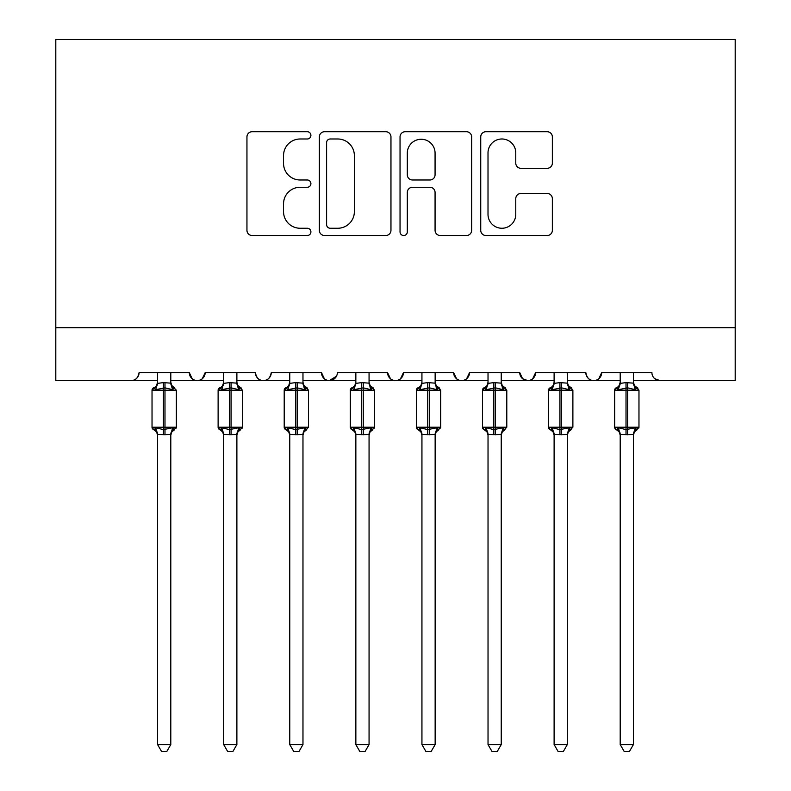 <?xml version="1.0" encoding="UTF-8"?>
<svg xmlns="http://www.w3.org/2000/svg" width="791" height="791" viewBox="0 0 791 791"><rect width="100%" height="100%" fill="white"/><g stroke="black" fill="none" stroke-linecap="round" stroke-linejoin="round"><path stroke-width="1.19" d="M310.912 135.36A3.629 3.629 0 0 0 307.274 131.721L252.141 131.721A5.191 5.191 0 0 0 246.95 136.912L246.95 230.329A5.191 5.191 0 0 0 252.141 235.52L307.274 235.52A3.629 3.629 0 0 0 310.912 231.882A3.629 3.629 0 0 0 307.274 228.253L300.145 228.253A16.611 16.611 0 0 1 283.534 211.642L283.534 203.86A16.611 16.611 0 0 1 300.145 187.259L307.274 187.259A3.629 3.629 0 0 0 310.912 183.621A3.629 3.629 0 0 0 307.274 179.992L300.145 179.992A16.611 16.611 0 0 1 283.534 163.381L283.534 155.6A16.611 16.611 0 0 1 300.145 138.989L307.274 138.989A3.629 3.629 0 0 0 310.912 135.36M547.164 168.315A5.191 5.191 0 0 0 552.355 163.124L552.355 136.912A5.191 5.191 0 0 0 547.164 131.721L485.931 131.721A5.191 5.191 0 0 0 480.74 136.912L480.74 230.329A5.191 5.191 0 0 0 485.931 235.52L547.164 235.52A5.191 5.191 0 0 0 552.355 230.329L552.355 198.67A5.191 5.191 0 0 0 547.164 193.479L520.962 193.479A5.191 5.191 0 0 0 515.772 198.67L515.772 214.371A13.882 13.882 0 0 1 501.89 228.253A13.882 13.882 0 0 1 488.007 214.371L488.007 152.871A13.882 13.882 0 0 1 501.89 138.989A13.882 13.882 0 0 1 515.772 152.871L515.772 163.124A5.191 5.191 0 0 0 520.962 168.315L547.164 168.315M55.805 327.692L735.195 327.692L735.195 39.55L55.805 39.55L55.805 380.56L131.148 380.56C135.35 380.718 138 378.068 139.078 372.63L189.306 372.63L192.203 378.76M390.962 136.912A5.191 5.191 0 0 0 385.771 131.721L324.528 131.721A5.191 5.191 0 0 0 319.346 136.912L319.346 230.329A5.191 5.191 0 0 0 324.528 235.52L385.771 235.52A5.191 5.191 0 0 0 390.962 230.329L390.962 136.912M405.229 131.721L466.472 131.721A5.191 5.191 0 0 1 471.654 136.912L471.654 230.329A5.191 5.191 0 0 1 466.472 235.52L440.261 235.52A5.191 5.191 0 0 1 435.07 230.329L435.07 192.44A5.191 5.191 0 0 0 429.879 187.259L412.497 187.259A5.191 5.191 0 0 0 407.306 192.44L407.306 231.882A3.629 3.629 0 0 1 403.677 235.52A3.629 3.629 0 0 1 400.038 231.882L400.038 136.912A5.191 5.191 0 0 1 405.229 131.721M170.797 380.56L197.236 380.56C193.034 380.718 190.384 378.068 189.306 372.63A7.93 7.93 0 0 0 197.236 380.56A7.93 7.93 0 0 0 205.166 372.63L255.394 372.63A7.93 7.93 0 0 0 263.324 380.56A7.93 7.93 0 0 0 271.254 372.63L321.482 372.63A7.93 7.93 0 0 0 329.412 380.56A7.93 7.93 0 0 0 337.342 372.63L387.57 372.63A7.93 7.93 0 0 0 395.5 380.56A7.93 7.93 0 0 0 403.43 372.63L453.658 372.63A7.93 7.93 0 0 0 461.588 380.56A7.93 7.93 0 0 0 469.518 372.63L519.746 372.63A7.93 7.93 0 0 0 527.676 380.56A7.93 7.93 0 0 0 535.606 372.63L585.834 372.63A7.93 7.93 0 0 0 593.764 380.56A7.93 7.93 0 0 0 601.694 372.63L651.922 372.63A7.93 7.93 0 0 0 659.852 380.56L654.75 378.701M567.325 380.56L593.764 380.56C597.966 380.718 600.616 378.068 601.694 372.63L598.797 378.76M501.237 380.56L527.676 380.56C531.878 380.718 534.528 378.068 535.606 372.63L532.709 378.76M519.746 372.63L522.643 378.76M435.149 380.56L461.588 380.56C465.79 380.718 468.44 378.068 469.518 372.63L466.621 378.76M488.027 380.56L461.588 380.56C457.386 380.718 454.736 378.068 453.658 372.63L456.555 378.76M369.061 380.56L395.5 380.56C399.702 380.718 402.352 378.068 403.43 372.63L400.533 378.76M421.939 380.56L395.5 380.56C391.298 380.718 388.648 378.068 387.57 372.63L390.467 378.76M302.973 380.56L329.412 380.56C325.21 380.718 322.56 378.068 321.482 372.63L324.379 378.76M223.675 380.56L197.236 380.56C201.438 380.718 204.088 378.068 205.166 372.63L202.269 378.76M735.195 327.692L735.195 380.56L633.413 380.56M131.148 380.56C135.36 380.718 138 378.068 139.078 372.63A7.93 7.93 0 0 1 131.148 380.56L157.587 380.56M236.885 380.56L263.324 380.56C267.526 380.718 270.176 378.068 271.254 372.63M289.763 380.56L263.324 380.56C259.122 380.718 256.472 378.068 255.394 372.63M355.851 380.56L329.412 380.56L336.482 376.219M554.115 380.56L527.676 380.56L522.574 378.701M620.203 380.56L593.764 380.56C589.562 380.718 586.912 378.068 585.834 372.63M330.243 138.989A3.629 3.629 0 0 0 326.604 142.627L326.604 224.624A3.629 3.629 0 0 0 330.243 228.253L337.767 228.253A16.611 16.611 0 0 0 354.368 211.642L354.368 155.6A16.611 16.611 0 0 0 337.767 138.989L330.243 138.989M435.07 153.138A13.882 13.882 0 0 0 421.188 139.256A13.882 13.882 0 0 0 407.306 153.138L407.306 174.801A5.191 5.191 0 0 0 412.497 179.992L429.879 179.992A5.191 5.191 0 0 0 435.07 174.801L435.07 153.138M170.797 372.63L170.797 383.111A5.814 5.547 180 0 0 173.852 387.995L172.715 389.696L164.983 387.837L155.669 389.696L153.77 387.728A2.64 2.64 0 0 0 152.03 390.21L152.03 427.219A2.64 2.64 0 0 0 153.77 429.701L152.03 427.219L176.353 427.219A2.64 2.64 0 0 1 176.205 428.089M170.797 434.318L164.983 434.832L157.587 434.318A5.814 5.547 0 0 0 154.532 429.444L155.669 427.743L163.401 429.602L172.715 427.743L173.852 429.444A5.814 5.547 0 0 0 170.797 434.318L170.797 744.578L166.832 751.45L161.552 751.45L157.587 744.578L157.587 434.289M157.587 383.111L157.587 383.111A5.814 5.547 180 0 1 154.532 387.995M157.587 435.169L156.539 431.837L153.77 429.701L154.532 429.444M174.613 429.701L171.845 431.837L170.797 435.169L171.845 431.837L176.353 427.219L176.353 390.21L152.03 390.21L156.539 385.603L157.587 382.271M157.587 744.578L170.797 744.578M157.587 372.63L157.577 383.388L163.401 382.607L170.797 383.151M155.669 389.696L157.577 383.388M171.637 386.72L172.715 389.696M155.669 427.743L157.577 434.051M172.715 427.743L170.807 434.051M236.885 372.63L236.885 383.111A5.814 5.547 180 0 0 239.94 387.995L238.803 389.696L231.071 387.837L221.757 389.696L219.858 387.728A2.64 2.64 0 0 0 218.118 390.21L218.118 427.219A2.64 2.64 0 0 0 219.858 429.701L218.118 427.219L242.441 427.219L242.441 390.21L237.933 385.603L236.885 382.271L237.933 385.603L240.701 387.728A2.64 2.64 0 0 1 241.463 388.163M240.701 429.701L237.933 431.837L236.885 435.169L237.933 431.837L242.441 427.219A2.64 2.64 0 0 1 242.293 428.089M236.885 434.318L231.071 434.832L223.675 434.318A5.814 5.547 0 0 0 220.62 429.444L221.757 427.743L229.489 429.602L238.803 427.743L239.94 429.444A5.814 5.547 0 0 0 236.885 434.318L236.885 744.578L232.92 751.45L227.64 751.45L223.675 744.578L223.675 434.289M223.675 383.111L223.675 383.111A5.814 5.547 180 0 1 220.62 387.995M302.973 372.63L302.973 383.111A5.814 5.547 180 0 0 306.028 387.995L304.891 389.696L297.159 387.837L287.845 389.696L285.947 387.728A2.64 2.64 0 0 0 284.206 390.21L284.206 427.219A2.64 2.64 0 0 0 285.947 429.701L284.206 427.219L308.53 427.219L308.53 390.21L304.021 385.603L302.973 382.271L304.021 385.603L306.789 387.728A2.64 2.64 0 0 1 307.551 388.163M302.973 434.318L297.159 434.832L289.763 434.318A5.814 5.547 0 0 0 286.708 429.444L287.845 427.743L295.577 429.602L304.891 427.743L306.028 429.444A5.814 5.547 0 0 0 302.973 434.318L302.973 744.578L299.008 751.45L293.728 751.45L289.763 744.578L289.763 434.289M289.763 383.111L289.763 383.111A5.814 5.547 180 0 1 286.708 387.995M369.061 372.63L369.061 383.111A5.814 5.547 180 0 0 372.116 387.995L370.979 389.696L363.247 387.837L353.933 389.696L352.035 387.728A2.64 2.64 0 0 0 350.294 390.21L350.294 427.219A2.64 2.64 0 0 0 352.035 429.701L350.294 427.219L374.618 427.219L374.618 390.21L370.109 385.603L369.061 382.271L370.109 385.603L372.877 387.728A2.64 2.64 0 0 1 373.639 388.163M372.877 429.701L370.109 431.837L369.061 435.169L370.109 431.837L374.618 427.219A2.64 2.64 0 0 1 374.469 428.089M369.061 434.318L363.247 434.832L355.851 434.318A5.814 5.547 0 0 0 352.796 429.444L353.933 427.743L361.665 429.602L370.979 427.743L372.116 429.444A5.814 5.547 0 0 0 369.061 434.318L369.061 744.578L365.096 751.45L359.816 751.45L355.851 744.578L355.851 434.289M355.851 383.111L355.851 383.111A5.814 5.547 180 0 1 352.796 387.995M435.149 372.63L435.149 383.111A5.814 5.547 180 0 0 438.204 387.995L437.067 389.696L429.335 387.837L420.021 389.696L418.123 387.728A2.64 2.64 0 0 0 416.382 390.21L416.382 427.219A2.64 2.64 0 0 0 418.123 429.701L416.382 427.219L440.706 427.219L440.706 390.21L436.197 385.603L435.149 382.271L436.197 385.603L438.965 387.728A2.64 2.64 0 0 1 439.727 388.163M438.965 429.701L436.197 431.837L435.149 435.169L436.197 431.837L440.706 427.219A2.64 2.64 0 0 1 440.557 428.089M435.149 434.318L429.335 434.832L421.939 434.318A5.814 5.547 0 0 0 418.884 429.444L420.021 427.743L427.753 429.602L437.067 427.743L438.204 429.444A5.814 5.547 0 0 0 435.149 434.318L435.149 744.578L431.184 751.45L425.904 751.45L421.939 744.578L421.939 434.289M421.939 383.111L421.939 383.111A5.814 5.547 180 0 1 418.884 387.995M223.675 435.169L222.627 431.837L219.858 429.701L220.62 429.444M223.675 744.578L236.885 744.578M223.675 372.63L223.665 383.388L229.489 382.607L236.885 383.151M221.757 389.696L223.665 383.388M237.725 386.72L238.803 389.696M221.757 427.743L223.665 434.051M238.803 427.743L236.895 434.051M289.763 435.169L288.715 431.837L285.947 429.701L286.708 429.444M289.763 744.578L302.973 744.578M289.763 372.63L289.753 383.388L295.577 382.607L302.973 383.151M287.845 389.696L289.753 383.388M303.813 386.72L304.891 389.696M287.845 427.743L289.753 434.051M304.891 427.743L302.983 434.051M355.851 435.169L354.803 431.837L352.035 429.701L352.796 429.444M355.851 744.578L369.061 744.578M355.851 372.63L355.841 383.388L361.665 382.607L369.061 383.151M353.933 389.696L355.841 383.388M369.901 386.72L370.979 389.696M353.933 427.743L355.841 434.051M370.979 427.743L369.071 434.051M421.939 435.169L420.891 431.837L418.123 429.701L418.884 429.444M421.939 744.578L435.149 744.578M421.939 372.63L421.929 383.388L427.753 382.607L435.149 383.151M420.021 389.696L421.929 383.388M435.989 386.72L437.067 389.696M420.021 427.743L421.929 434.051M437.067 427.743L435.159 434.051M501.237 372.63L501.237 383.111A5.814 5.547 180 0 0 504.292 387.995L503.155 389.696L495.423 387.837L486.109 389.696L484.211 387.728A2.64 2.64 0 0 0 482.47 390.21L482.47 427.219A2.64 2.64 0 0 0 484.211 429.701L482.47 427.219L506.794 427.219L506.794 390.21L502.285 385.603L501.237 382.271L502.285 385.603L505.054 387.728A2.64 2.64 0 0 1 505.815 388.163M501.237 434.318L495.423 434.832L488.027 434.318A5.814 5.547 0 0 0 484.972 429.444L486.109 427.743L493.841 429.602L503.155 427.743L504.292 429.444A5.814 5.547 0 0 0 501.237 434.318L501.237 744.578L497.272 751.45L491.992 751.45L488.027 744.578L488.027 434.289M488.027 383.111L488.027 383.111A5.814 5.547 180 0 1 484.972 387.995M488.027 435.169L486.979 431.837L484.211 429.701L484.972 429.444M488.027 744.578L501.237 744.578M488.027 372.63L488.017 383.388L493.841 382.607L501.237 383.151M486.109 389.696L488.017 383.388M502.077 386.72L503.155 389.696M486.109 427.743L488.017 434.051M503.155 427.743L501.247 434.051M567.325 372.63L567.325 383.111A5.814 5.547 180 0 0 570.38 387.995L569.243 389.696L561.511 387.837L552.197 389.696L550.299 387.728A2.64 2.64 0 0 0 548.558 390.21L548.558 427.219A2.64 2.64 0 0 0 550.299 429.701L548.558 427.219L572.882 427.219L572.882 390.21L568.373 385.603L567.325 382.271L568.373 385.603L571.142 387.728A2.64 2.64 0 0 1 571.903 388.163M567.325 434.318L561.511 434.832L554.115 434.318A5.814 5.547 0 0 0 551.06 429.444L552.197 427.743L559.929 429.602L569.243 427.743L570.38 429.444A5.814 5.547 0 0 0 567.325 434.318L567.325 744.578L563.36 751.45L558.08 751.45L554.115 744.578L554.115 434.289M554.115 383.111L554.115 383.111A5.814 5.547 180 0 1 551.06 387.995M554.115 435.169L553.067 431.837L550.299 429.701L551.06 429.444M554.115 744.578L567.325 744.578M554.115 372.63L554.105 383.388L559.929 382.607L567.325 383.151M552.197 389.696L554.105 383.388M568.165 386.72L569.243 389.696M552.197 427.743L554.105 434.051M569.243 427.743L567.335 434.051M633.413 372.63L633.413 383.111A5.814 5.547 180 0 0 636.468 387.995L635.331 389.696L627.599 387.837L618.285 389.696L616.387 387.728A2.64 2.64 0 0 0 614.647 390.21L614.647 427.219A2.64 2.64 0 0 0 616.387 429.701L614.647 427.219L638.97 427.219L638.97 390.21L634.461 385.603L633.413 382.271L634.461 385.603L637.23 387.728A2.64 2.64 0 0 1 637.991 388.163M637.23 429.701L634.461 431.837L633.413 435.169L634.461 431.837L638.97 427.219A2.64 2.64 0 0 1 638.821 428.089M633.413 434.318L627.599 434.832L620.203 434.318A5.814 5.547 0 0 0 617.148 429.444L618.285 427.743L626.017 429.602L635.331 427.743L636.468 429.444A5.814 5.547 0 0 0 633.413 434.318L633.413 744.578L629.448 751.45L624.168 751.45L620.203 744.578L620.203 434.289M620.203 383.111L620.203 383.111A5.814 5.547 180 0 1 617.148 387.995M620.203 435.169L619.155 431.837L616.387 429.701L617.148 429.444M620.203 744.578L633.413 744.578M620.203 372.63L620.193 383.388L626.017 382.607L633.413 383.151M618.285 389.696L620.193 383.388M634.253 386.72L635.331 389.696M618.285 427.743L620.193 434.051M635.331 427.743L633.423 434.051M163.401 382.607L163.401 434.832M164.983 434.832L164.983 382.607M229.489 382.607L229.489 390.21L218.118 390.21L222.627 385.603L223.675 382.271M242.441 390.21L229.489 390.21L229.489 434.832M231.071 434.832L231.071 382.607M295.577 382.607L295.577 390.21L284.206 390.21L288.715 385.603L289.763 382.271M308.53 390.21L295.577 390.21L295.577 434.832M297.159 434.832L297.159 382.607M361.665 382.607L361.665 390.21L350.294 390.21L354.803 385.603L355.851 382.271M374.618 390.21L361.665 390.21L361.665 434.832M363.247 434.832L363.247 382.607M427.753 382.607L427.753 390.21L416.382 390.21L420.891 385.603L421.939 382.271M440.706 390.21L427.753 390.21L427.753 434.832M429.335 434.832L429.335 382.607M493.841 382.607L493.841 390.21L482.47 390.21L486.979 385.603L488.027 382.271M506.794 390.21L493.841 390.21L493.841 434.832M495.423 434.832L495.423 382.607M559.929 382.607L559.929 390.21L548.558 390.21L553.067 385.603L554.115 382.271M572.882 390.21L559.929 390.21L559.929 434.832M561.511 434.832L561.511 382.607M626.017 382.607L626.017 390.21L614.647 390.21L619.155 385.603L620.203 382.271M638.97 390.21L626.017 390.21L626.017 434.832M627.599 434.832L627.599 382.607M174.613 387.728L171.845 385.603L170.797 382.271L171.845 385.603L176.353 390.21M152.03 427.219L152.03 390.21M306.789 429.701L304.021 431.837L302.973 435.169L304.021 431.837L308.53 427.219M218.118 427.219L218.118 390.21M284.206 427.219L284.206 390.21M350.294 427.219L350.294 390.21M416.382 427.219L416.382 390.21M505.054 429.701L502.285 431.837L501.237 435.169L502.285 431.837L506.794 427.219M482.47 427.219L482.47 390.21M571.142 429.701L568.373 431.837L567.325 435.169L568.373 431.837L572.882 427.219M548.558 427.219L548.558 390.21M614.647 427.219L614.647 390.21"/></g></svg>
